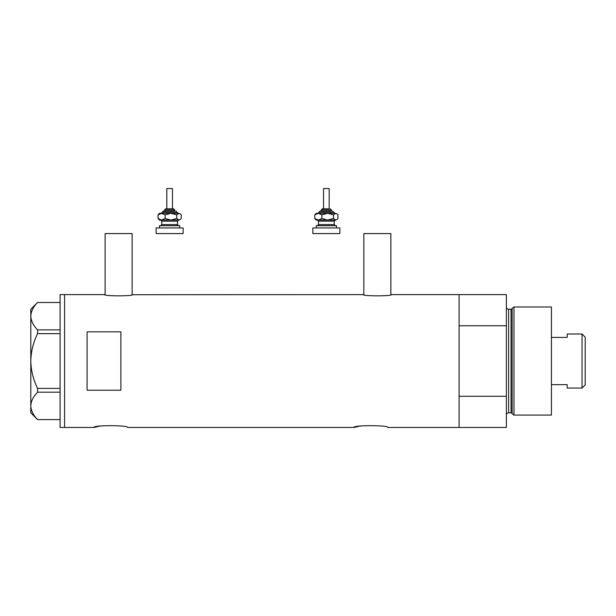 <?xml version="1.0" encoding="UTF-8"?>
<svg xmlns="http://www.w3.org/2000/svg" width="616" height="616" viewBox="0 0 616 616"><rect width="100%" height="100%" fill="white"/><g stroke="black" fill="none" stroke-linecap="round" stroke-linejoin="round"><path stroke-width="0.92" d="M132.694 294.602C133.564 296.234 103.673 296.234 104.551 294.602L105.113 294.718L105.113 233.58L132.132 233.58L132.132 294.718L363.286 294.602C362.408 296.234 392.3 296.234 391.43 294.602L390.867 294.718L390.867 233.58L363.848 233.58L363.848 294.718L363.286 294.602M391.43 294.602L459.097 294.602L459.097 325.764L506.383 325.764L506.383 294.602L459.097 294.602L459.097 427.458L459.097 396.296L506.383 396.296L506.383 427.458L387.718 427.458C388.765 425.094 352.891 425.094 353.938 427.458L127.627 427.458C128.682 425.094 92.8 425.094 93.848 427.458L98.822 426.372M100.023 426.164L101.301 425.964M353.938 427.458L358.912 426.372M360.106 426.164L361.384 425.964M120.875 331.847L87.095 331.847L87.095 390.221L120.875 390.221L120.875 331.847M104.551 294.602L64.58 294.602L64.58 427.458L64.58 294.602L60.075 294.602L60.075 427.458L93.848 427.458M60.075 333.649L37.591 333.649L37.591 329.868C33.318 325.587 31.054 321.021 30.8 316.177C31.023 311.403 33.287 306.837 37.591 302.487L60.075 302.487M37.591 329.868L60.075 329.868M60.075 419.573L37.591 419.573C33.318 415.292 31.054 410.726 30.8 405.882C31.023 401.108 33.287 396.542 37.591 392.192L37.591 388.411C33.295 379.741 31.031 370.609 30.8 361.03C31.039 351.413 33.303 342.288 37.591 333.649M60.075 392.192L37.591 392.192M37.591 388.411L60.075 388.411M37.553 419.573L30.8 412.82L30.8 309.24L37.553 302.487M512.135 413.659L512.135 308.408L513.983 306.984L513.983 415.076L512.135 413.659A1.124 1.124 0 0 0 511.049 412.82L508.639 412.82A2.248 2.248 0 0 0 506.383 415.076M512.135 308.408A1.124 1.124 0 0 1 511.049 309.24L508.639 309.24A2.248 2.248 0 0 1 506.383 306.984M513.983 306.984L551.42 306.984L551.42 415.076L513.983 415.076M506.383 396.296L506.383 325.764M582.051 334.011L585.2 337.16L585.2 384.9L582.051 388.049L582.051 334.011L567.182 334.011L567.182 337.414L551.42 337.414M582.051 388.049L567.182 388.049L567.182 384.646L551.42 384.646M165.981 208.809L173.566 208.809L165.981 208.809M174.69 211.057L174.69 209.933L164.557 209.933L164.557 211.057L163.433 211.057L174.305 211.057M166.813 208.809L166.813 188.542L172.441 188.542L172.441 208.809M159.49 227.951L159.49 225.695L179.756 225.695L179.756 227.951M156.118 227.951L183.137 227.951L183.137 233.58L156.118 233.58L156.118 227.951M177.423 213.313L170.948 213.313L178.987 213.313L180.596 214.145L181.227 214.876L181.227 218.495L180.596 219.227L178.987 220.066L170.948 220.066L177.947 220.066M159.49 220.066L170.948 220.066L165.142 218.495L161.584 220.066L158.027 218.495L159.49 220.066M161.823 213.313L158.027 214.876L159.49 213.313L170.948 213.313L176.746 214.876L176.746 218.495L178.987 220.066L180.596 219.227M176.746 218.495L170.948 220.066M176.746 214.876L178.987 213.313L180.596 214.145M161.584 213.313L165.142 214.876L170.948 213.313M158.027 214.876L158.027 218.495M165.142 214.876L165.142 218.495M329.167 208.809L329.167 188.542L323.539 188.542L323.539 208.809L322.414 208.809L328.952 208.809M331.416 211.057L331.416 209.933L321.283 209.933L321.283 211.057L320.158 211.057L331.031 211.057M316.216 227.951L316.216 225.695L336.482 225.695L336.482 227.951M312.843 227.951L339.863 227.951L339.863 233.58L312.843 233.58L312.843 227.951M334.149 213.313L327.673 213.313L335.712 213.313L337.322 214.145L337.953 214.876L337.953 218.495L337.322 219.227L335.712 220.066L327.673 220.066L334.673 220.066M316.216 220.066L327.673 220.066L321.868 218.495L318.31 220.066L314.753 218.495L316.216 220.066M327.673 213.313L321.868 214.876L318.31 213.313L314.753 214.876L316.216 213.313L327.673 213.313L333.472 214.876L333.472 218.495L335.712 220.066L337.322 219.227M333.472 218.495L327.673 220.066M333.472 214.876L335.712 213.313L337.322 214.145M314.753 214.876L314.753 218.495M321.868 214.876L321.868 218.495M511.049 412.82L511.049 309.24M508.639 309.24L508.639 412.82M178.07 213.313L176.946 212.181L162.308 212.181L163.433 211.057M178.632 220.066L177.508 221.19L161.746 221.19L161.746 224.57L177.508 224.57L178.632 225.695M334.796 213.313L333.672 212.181L319.034 212.181L320.158 211.057M335.358 220.066L334.234 221.19L318.472 221.19L318.472 224.57L334.234 224.57L335.358 225.695M164.557 209.933L165.681 208.809M177.508 221.19L177.508 224.57M161.746 221.19L160.614 220.066M161.746 224.57L160.614 225.695M176.946 212.181L175.814 211.057M162.308 212.181L161.184 213.313M174.69 209.933L173.566 208.809M321.283 209.933L322.414 208.809M334.234 221.19L334.234 224.57M318.472 221.19L317.348 220.066M318.472 224.57L317.348 225.695M333.672 212.181L332.548 211.057M319.034 212.181L317.91 213.313M331.416 209.933L330.291 208.809"/></g></svg>
